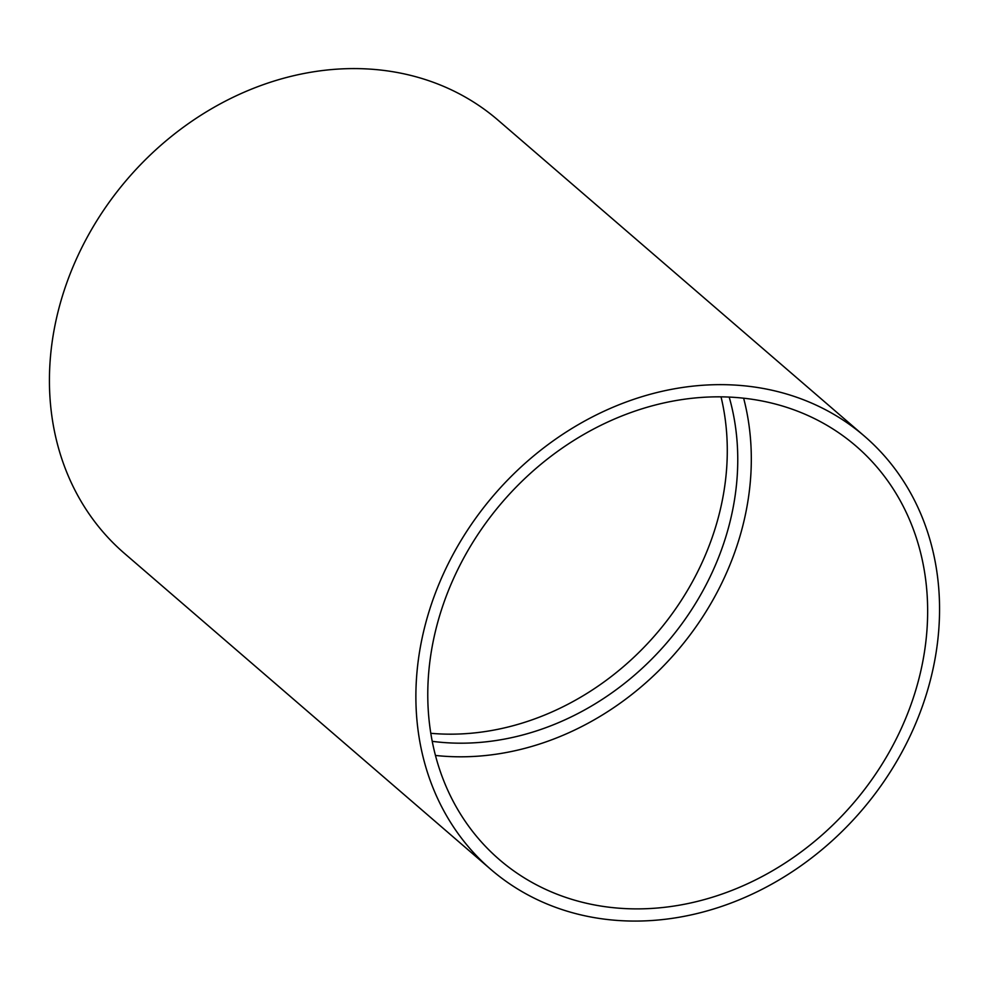 <?xml version="1.0" encoding="UTF-8"?>
<svg xmlns="http://www.w3.org/2000/svg" width="989" height="989" viewBox="0 0 989 989"><rect width="100%" height="100%" fill="white"/><g stroke="black" fill="none" stroke-linecap="round" stroke-linejoin="round"><path stroke-width="1.48" d="M721.03 396.836A260.033 220.226 -49.2 0 1 702.066 562.58A260.033 220.226 -49.2 0 1 430.821 733.306M729.19 397.071A260.033 220.226 -49.2 0 1 712.537 571.617A260.033 220.226 -49.2 0 1 432.255 741.33M743.629 398.184A273.038 231.241 -49.2 0 1 724.826 576.649A273.038 231.241 -49.2 0 1 435.481 755.448M901.164 728.745A273.038 231.241 -49.2 0 1 499.396 859.626A273.038 231.241 -49.2 0 1 502.61 501.831A273.038 231.241 -49.2 0 1 856.054 446.113A273.038 231.241 -49.2 0 1 901.164 728.745M911.809 732.355A286.044 242.256 -49.2 0 1 490.903 869.467A286.044 242.256 -49.2 0 1 494.277 494.648A286.044 242.256 -49.2 0 1 864.547 436.26A286.044 242.256 -49.2 0 1 911.809 732.355M490.903 869.467L124.441 553.395A286.044 242.256 -49.2 0 1 127.828 178.576A286.044 242.256 -49.2 0 1 498.085 120.201L864.547 436.26"/></g></svg>

